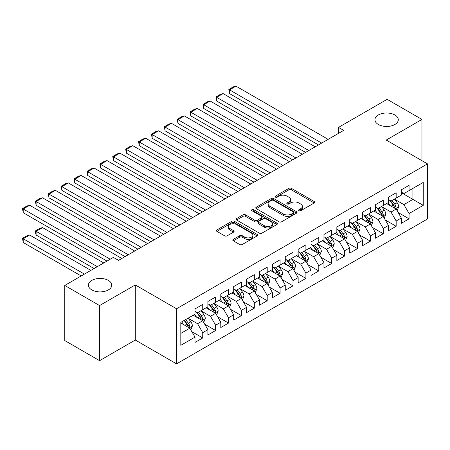 <?xml version="1.0" encoding="UTF-8"?>
<svg xmlns="http://www.w3.org/2000/svg" width="450" height="450" viewBox="0 0 450 450"><rect width="100%" height="100%" fill="white"/><g stroke="black" fill="none" stroke-linecap="round" stroke-linejoin="round"><path stroke-width="0.67" d="M298.969 210.735A1.254 0.726 0 0 0 300.741 210.735L314.19 202.972A1.789 1.035 0 0 0 314.713 202.241A1.789 1.035 0 0 0 314.19 201.51L291.409 188.353A1.789 1.035 0 0 0 288.877 188.353L275.428 196.121A1.254 0.726 0 0 0 275.062 196.627A1.254 0.726 0 0 0 275.428 197.139A1.254 0.726 0 0 0 277.2 197.139L278.938 196.138A5.726 3.308 0 0 1 287.044 196.138L288.939 197.235A5.726 3.308 0 0 1 290.616 199.569A5.726 3.308 0 0 1 288.939 201.909L287.201 202.916A1.254 0.726 0 0 0 286.83 203.428A1.254 0.726 0 0 0 287.201 203.94A1.254 0.726 0 0 0 288.973 203.94L290.711 202.933A5.726 3.308 0 0 1 298.811 202.933L300.713 204.03A5.726 3.308 0 0 1 302.389 206.37A5.726 3.308 0 0 1 300.713 208.704L298.969 209.711A1.254 0.726 0 0 0 298.603 210.223A1.254 0.726 0 0 0 298.969 210.735L298.969 209.711M108.343 280.395A11.672 6.739 0 0 0 95.625 278.938A11.672 6.739 0 0 0 88.419 285.165A11.672 6.739 0 0 0 91.839 289.929A11.672 6.739 0 0 0 104.558 291.386A11.672 6.739 0 0 0 111.763 285.165A11.672 6.739 0 0 0 108.343 280.395M394.875 114.969A11.672 6.739 0 0 0 382.157 113.507A11.672 6.739 0 0 0 374.951 119.734A11.672 6.739 0 0 0 378.371 124.498A11.672 6.739 0 0 0 391.089 125.961A11.672 6.739 0 0 0 398.295 119.734A11.672 6.739 0 0 0 394.875 114.969M233.308 239.361A1.789 1.035 0 0 0 232.785 240.092A1.789 1.035 0 0 0 233.308 240.823L239.704 244.513A1.789 1.035 0 0 0 242.235 244.513L257.169 235.89A1.789 1.035 0 0 0 257.692 235.159A1.789 1.035 0 0 0 257.169 234.428L234.388 221.276A1.789 1.035 0 0 0 231.857 221.276L216.917 229.899A1.789 1.035 0 0 0 216.394 230.631A1.789 1.035 0 0 0 216.917 231.362L224.64 235.817A1.789 1.035 0 0 0 227.171 235.817L233.561 232.127A1.789 1.035 0 0 0 234.09 231.396A1.789 1.035 0 0 0 233.561 230.664L229.736 228.454A4.787 2.762 0 0 1 228.33 226.502A4.787 2.762 0 0 1 231.289 223.948A4.787 2.762 0 0 1 236.509 224.544L251.505 233.207A4.787 2.762 0 0 1 252.906 235.159A4.787 2.762 0 0 1 249.953 237.713A4.787 2.762 0 0 1 244.732 237.116L242.235 235.671A1.789 1.035 0 0 0 239.704 235.671L233.308 239.361L233.308 240.823M99.574 305.561L99.574 360.658L135.293 340.031L135.293 284.94L99.574 305.561L64.755 285.457L113.372 257.394L118.53 260.37L343.682 130.382L338.524 127.401L338.524 133.358M135.293 284.94L176.558 308.762L427.5 163.884L427.5 218.976L176.558 363.859L176.558 308.762M421.954 160.684L421.954 119.436L386.235 140.062L427.5 163.884M421.954 119.436L387.141 99.337L338.524 127.401M279.067 221.788A1.789 1.035 0 0 0 281.599 221.788L296.533 213.165A1.789 1.035 0 0 0 297.056 212.434A1.789 1.035 0 0 0 296.533 211.703L273.752 198.551A1.789 1.035 0 0 0 271.221 198.551L256.286 207.174A1.789 1.035 0 0 0 255.757 207.9A1.789 1.035 0 0 0 256.286 208.631L279.067 221.788M252.416 211.005A1.254 0.726 0 0 1 253.688 211.179L253.688 209.694L276.851 223.065A1.789 1.035 0 0 1 277.374 223.796A1.789 1.035 0 0 1 276.851 224.528L261.917 233.151A1.789 1.035 0 0 1 259.386 233.151L236.599 219.999L236.599 218.537A1.789 1.035 0 0 0 236.076 219.268A1.789 1.035 0 0 0 236.599 219.999M236.599 218.537L242.994 214.847A1.789 1.035 0 0 1 245.526 214.847L254.762 220.179A1.789 1.035 0 0 0 257.299 220.179L261.534 217.732A1.789 1.035 0 0 0 262.063 217.001A1.789 1.035 0 0 0 261.534 216.27L251.916 210.718A1.254 0.726 0 0 1 251.55 210.206A1.254 0.726 0 0 1 252.321 209.537A1.254 0.726 0 0 1 253.688 209.694M401.321 192.696L412.926 199.395L412.926 188.376L423.242 182.424L409.061 190.609L409.061 185.327L401.321 189.793L401.321 195.081L396.163 198.056L396.163 192.769L388.429 197.235L388.429 202.523L383.271 205.504L383.271 200.216L375.531 204.683L375.531 209.97L370.373 212.946L370.373 207.658L362.638 212.13L362.638 217.412L357.48 220.393L357.48 215.106L349.74 219.572L349.74 224.859L344.582 227.835L344.582 222.547L336.848 227.019L336.848 232.301L331.689 235.282L331.689 229.995L323.949 234.461L323.949 239.749L318.791 242.724L318.791 237.442L311.057 241.909L311.057 247.191L305.899 250.172L305.899 244.884L298.159 249.351L298.159 254.638L293.001 257.614L293.001 252.332L285.266 256.798L285.266 262.086L280.108 265.061L280.108 259.774L272.368 264.24L272.368 269.528L267.21 272.509L267.21 267.221L259.476 271.688L259.476 276.975L254.317 279.951L254.317 274.663L246.578 279.129L246.578 284.417L241.419 287.398L241.419 282.111L233.685 286.577L233.685 291.864L228.527 294.84L228.527 289.553L220.792 294.024L220.792 299.306L215.634 302.287L215.634 297L207.894 301.466L207.894 306.754L202.736 309.729L202.736 304.447L195.002 308.914L195.002 314.196L180.816 322.386L180.816 345.319L195.002 337.129L189.844 328.196L180.816 322.982M423.242 182.424L423.242 205.352L409.061 213.542L403.903 204.609L394.554 199.209M398.166 212.535L409.061 218.829L409.061 213.542M409.061 218.829L401.321 223.296L401.321 218.008L396.163 220.989L391.005 212.051L381.656 206.657M385.267 219.982L396.163 226.271L396.163 220.989M396.163 226.271L388.429 230.737L388.429 225.456L383.271 228.431L378.113 219.499L368.764 214.099M372.375 227.43L383.271 233.719L383.271 228.431M383.271 233.719L375.531 238.185L375.531 232.898L370.373 235.879L365.214 226.941L355.866 221.546M359.477 234.872L370.373 241.161L370.373 235.879M370.373 241.161L362.638 245.632L362.638 240.345L357.48 243.321L352.322 234.388L342.973 228.988M346.584 242.319L357.48 248.608L357.48 243.321M357.48 248.608L349.74 253.074L349.74 247.787L344.582 250.768L339.424 241.836L330.075 236.436M333.686 249.761L344.582 256.056L344.582 250.768M344.582 256.056L336.848 260.522L336.848 255.234L331.689 258.21L326.531 249.278L317.183 243.883M320.794 257.209L331.689 263.498L331.689 258.21M331.689 263.498L323.949 267.964L323.949 262.682L318.791 265.657L313.633 256.725L304.284 251.325M307.896 264.651L318.791 270.945L318.791 265.657M318.791 270.945L311.057 275.411L311.057 270.124L305.899 273.099L300.741 264.167L291.392 258.773M295.003 272.098L305.899 278.387L305.899 273.099M305.899 278.387L298.159 282.853L298.159 277.571L293.001 280.547L287.843 271.614L278.494 266.214M282.105 279.54L293.001 285.834L293.001 280.547M293.001 285.834L285.266 290.301L285.266 285.013L280.108 287.994L274.95 279.056L265.601 273.662M269.213 286.988L280.108 293.276L280.108 287.994M280.108 293.276L272.368 297.743L272.368 292.461L267.21 295.436L262.052 286.504L252.703 281.104M256.314 294.429L267.21 300.724L267.21 295.436M267.21 300.724L259.476 305.19L259.476 299.902L254.317 302.884L249.159 293.946L239.811 288.551M243.422 301.877L254.317 308.166L254.317 302.884M254.317 308.166L246.578 312.637L246.578 307.35L241.419 310.326L236.261 301.393L226.912 295.993M230.524 309.324L241.419 315.613L241.419 310.326M241.419 315.613L233.685 320.079L233.685 314.792L228.527 317.773L223.369 308.841L214.02 303.441M217.631 316.766L228.527 323.061L228.527 317.773M228.527 323.061L220.792 327.527L220.792 322.239L215.634 325.215L210.476 316.282L201.122 310.882M204.733 324.214L215.634 330.502L215.634 325.215M215.634 330.502L207.894 334.969L207.894 329.681L202.736 332.662L197.578 323.73L188.229 318.33M191.841 331.656L202.736 337.95L202.736 332.662M202.736 337.95L195.002 342.416L195.002 337.129M195.002 311.22L197.578 312.711L202.736 309.729M180.816 333.405L189.844 328.196M207.894 303.772L210.476 305.263L215.634 302.287M197.578 323.73L202.736 320.749L193.196 315.242M207.894 329.681L202.736 320.749M220.792 296.331L223.369 297.821L228.527 294.84M210.476 316.282L215.634 313.307L206.089 307.794M220.792 322.239L215.634 313.307M233.685 288.883L236.261 290.374L241.419 287.398M223.369 308.841L228.527 305.859L218.987 300.353M233.685 314.792L228.527 305.859M246.578 281.441L249.159 282.932L254.317 279.951M236.261 301.393L241.419 298.418L231.879 292.905M246.578 307.35L241.419 298.418M259.476 273.994L262.052 275.484L267.21 272.509M249.159 293.946L254.317 290.97L244.772 285.463M259.476 299.902L254.317 290.97M272.368 266.552L274.95 268.037L280.108 265.061M262.052 286.504L267.21 283.523L257.67 278.016M272.368 292.461L267.21 283.523M285.266 259.104L287.843 260.595L293.001 257.614M274.95 279.056L280.108 276.081L270.562 270.568M285.266 285.013L280.108 276.081M298.159 251.662L300.741 253.148L305.899 250.172M287.843 271.614L293.001 268.633L283.461 263.126M298.159 277.571L293.001 268.633M311.057 244.215L313.633 245.706L318.791 242.724M300.741 264.167L305.899 261.191L296.353 255.679M311.057 270.124L305.899 261.191M323.949 236.773L326.531 238.258L331.689 235.282M313.633 256.725L318.791 253.744L309.251 248.237M323.949 262.682L318.791 253.744M336.848 229.326L339.424 230.816L344.582 227.835M326.531 249.278L331.689 246.302L322.144 240.789M336.848 255.234L331.689 246.302M349.74 221.878L352.322 223.369L357.48 220.393M339.424 241.836L344.582 238.854L335.042 233.347M349.74 247.787L344.582 238.854M362.638 214.436L365.214 215.927L370.373 212.946M352.322 234.388L357.48 231.412L347.934 225.9M362.638 240.345L357.48 231.412M375.531 206.989L378.113 208.479L383.271 205.504M365.214 226.941L370.373 223.965L360.832 218.458M375.531 232.898L370.373 223.965M388.429 199.547L391.005 201.032L396.163 198.056M378.113 219.499L383.271 216.518L373.725 211.011M388.429 225.456L383.271 216.518M401.321 192.099L403.903 193.59L409.061 190.609M391.005 212.051L396.163 209.076L386.623 203.563M401.321 218.008L396.163 209.076M64.755 285.457L64.755 340.554L99.574 360.658M135.293 340.031L176.558 363.859M403.903 204.609L412.926 199.395L423.242 205.352M299.469 210.909L300.713 210.195A5.726 3.308 0 0 0 302.389 207.855L302.389 206.37M290.616 199.569L290.616 201.06A5.726 3.308 0 0 1 288.939 203.4L287.702 204.114M314.168 202.984L291.409 189.844A1.789 1.035 0 0 0 288.877 189.844L275.929 197.319M296.511 213.176L273.752 200.036A1.789 1.035 0 0 0 271.221 200.036L256.309 208.648M293.372 212.946A1.254 0.726 0 0 0 293.738 212.434A1.254 0.726 0 0 0 293.372 211.922L273.369 200.374A1.254 0.726 0 0 0 271.597 200.374L269.764 201.437A5.726 3.308 0 0 0 268.088 203.771A5.726 3.308 0 0 0 269.764 206.111L283.433 214.003A5.726 3.308 0 0 0 291.532 214.003L293.372 212.946L293.372 214.436A1.254 0.726 0 0 0 293.738 213.924L293.738 212.434M268.088 203.771L268.088 205.262A5.726 3.308 0 0 0 269.764 207.602L269.764 206.111M293.372 214.436L291.532 215.494A5.726 3.308 0 0 1 283.433 215.494L269.764 207.602M236.627 220.011L242.994 216.332L242.994 214.847M262.063 217.001L262.063 218.492A1.789 1.035 0 0 1 261.534 219.223L257.299 221.67A1.789 1.035 0 0 1 254.762 221.67L245.526 216.332A1.789 1.035 0 0 0 242.994 216.332M253.688 211.179L276.829 224.539M264.352 225.714A4.787 2.762 0 0 0 269.572 226.316A4.787 2.762 0 0 0 272.526 223.763A4.787 2.762 0 0 0 271.125 221.805L265.838 218.756A1.789 1.035 0 0 0 263.306 218.756L259.071 221.203A1.789 1.035 0 0 0 258.542 221.934A1.789 1.035 0 0 0 259.071 222.666L264.352 225.714L264.352 227.205A4.787 2.762 0 0 0 269.572 227.801A4.787 2.762 0 0 0 272.526 225.248L272.526 223.763M258.542 221.934L258.542 223.425A1.789 1.035 0 0 0 259.071 224.151L259.071 222.666M264.352 227.205L259.071 224.151M252.906 235.159L252.906 236.649A4.787 2.762 0 0 1 249.953 239.203A4.787 2.762 0 0 1 244.732 238.607L242.235 237.161A1.789 1.035 0 0 0 239.704 237.161L233.336 240.84M228.33 226.502L228.33 227.993A4.787 2.762 0 0 0 229.736 229.944L229.736 228.454M233.539 232.144L229.736 229.944M257.147 235.907L234.388 222.767A1.789 1.035 0 0 0 231.857 222.767L216.945 231.373M397.119 210.729L398.717 206.826A4.832 2.79 -120 0 0 397.176 202.714L394.436 199.052M390.071 205.554L387.99 202.776M229.534 123.367L292.68 159.829L203.743 108.478L203.034 104.344L207.546 101.739L210.189 101.031L203.743 104.754L203.743 108.478M387.017 203.794L386.775 203.479M395.252 208.547L396 207.877L396.107 207.034A4.832 2.79 -120 0 0 394.723 204.126L391.984 200.469M390.42 200.694L393.806 205.211A2.464 1.423 60 0 1 394.251 205.959L396.107 207.034M389.571 200.205L393.176 205.02A4.832 2.79 60 0 1 394.56 207.928L394.661 208.204M321.694 143.078L229.534 89.865L229.534 93.589L318.471 144.934M328.14 139.354L235.98 86.141L229.534 89.865L228.825 89.454L233.336 86.85L235.98 86.141M229.534 93.589L228.825 89.454M384.221 218.171L385.824 214.273A4.832 2.79 -120 0 0 384.277 210.156L381.538 206.499M377.173 213.002L375.092 210.223M216.636 130.815L279.787 167.271L190.845 115.926L190.136 111.791L194.653 109.187L197.297 108.478L190.845 112.202L190.845 115.926M374.119 211.236L373.882 210.921M382.359 215.994L383.108 215.319L383.214 214.476A4.832 2.79 -120 0 0 381.831 211.573L379.091 207.917M377.527 208.142L380.908 212.659A2.464 1.423 60 0 1 381.358 213.407L383.214 214.476M376.678 207.653L380.284 212.462A4.832 2.79 60 0 1 381.668 215.37L381.763 215.651M371.329 225.619L372.926 221.715A4.832 2.79 -120 0 0 371.385 217.603L368.646 213.947M364.281 220.449L362.199 217.665M203.743 138.257L266.889 174.718L177.953 123.367L177.244 119.239L181.755 116.629L184.399 115.926L177.953 119.644L177.953 123.367M361.226 218.683L360.984 218.368M369.461 223.442L370.215 222.767L370.316 221.923A4.832 2.79 -120 0 0 368.933 219.015L366.193 215.359M364.629 215.589L368.016 220.106A2.464 1.423 60 0 1 368.46 220.849L370.316 221.923M363.78 215.094L367.386 219.909A4.832 2.79 60 0 1 368.769 222.817L368.871 223.093M308.801 150.519L216.636 97.312L216.636 101.031L305.578 152.381M315.248 146.796L223.088 93.589L216.636 97.312L215.927 96.902L220.444 94.297L223.088 93.589M216.636 101.031L215.927 96.902M295.903 157.967L203.034 104.344M302.349 154.243L210.189 101.031M358.431 233.061L360.034 229.162A4.832 2.79 -120 0 0 358.487 225.045L355.748 221.389M351.382 227.891L349.301 225.112M190.845 145.704L253.997 182.16L165.054 130.815L164.346 126.681L168.862 124.076L171.506 123.367L165.054 127.091L165.054 130.815M348.328 226.125L348.092 225.81M356.569 230.884L357.317 230.209L357.424 229.365A4.832 2.79 -120 0 0 356.04 226.463L353.301 222.806M351.737 223.031L355.118 227.548A2.464 1.423 60 0 1 355.567 228.296L357.424 229.365M350.887 222.542L354.493 227.357A4.832 2.79 60 0 1 355.877 230.259L355.973 230.541M345.538 240.508L347.136 236.604A4.832 2.79 -120 0 0 345.594 232.493L342.855 228.836M338.49 235.339L336.409 232.554M177.953 153.146L241.099 189.607L152.162 138.257L151.453 134.128L155.964 131.518L158.608 130.815L152.162 134.533L152.162 138.257M335.436 233.572L335.199 233.257M343.671 238.331L344.424 237.656L344.526 236.812A4.832 2.79 -120 0 0 343.142 233.904L340.402 230.248M338.839 230.479L342.225 234.996A2.464 1.423 60 0 1 342.669 235.744L344.526 236.812M337.989 229.984L341.595 234.799A4.832 2.79 60 0 1 342.979 237.707L343.08 237.988M283.011 165.409L190.136 111.791M289.457 161.685L197.297 108.478M270.113 172.856L177.244 119.239M276.559 169.132L184.399 115.926M332.646 247.956L334.243 244.052A4.832 2.79 -120 0 0 332.702 239.934L329.957 236.278M325.592 242.781L323.511 240.002M165.054 160.594L228.206 197.049L139.264 145.704L138.555 141.57L143.072 138.966L145.716 138.257L139.264 141.981L139.264 145.704M322.537 241.02L322.301 240.699M330.778 245.773L331.526 245.098L331.633 244.26A4.832 2.79 -120 0 0 330.249 241.352L327.51 237.696M325.946 237.921L329.327 242.438A2.464 1.423 60 0 1 329.777 243.186L331.633 244.26M325.097 237.431L328.702 242.246A4.832 2.79 60 0 1 330.086 245.149L330.182 245.43M257.22 180.298L164.346 126.681M263.666 176.58L171.506 123.367M319.748 255.398L321.345 251.494A4.832 2.79 -120 0 0 319.804 247.382L317.064 243.726M312.699 250.228L310.618 247.449M152.162 168.036L215.308 204.497L126.371 153.146L125.663 149.018L130.174 146.413L132.817 145.704L126.371 149.428L126.371 153.146M309.645 248.462L309.409 248.147M317.88 253.221L318.634 252.546L318.735 251.702A4.832 2.79 -120 0 0 317.351 248.794L314.612 245.138M313.048 245.368L316.434 249.885A2.464 1.423 60 0 1 316.879 250.633L318.735 251.702M312.199 244.879L315.804 249.688A4.832 2.79 60 0 1 317.188 252.596L317.289 252.877M244.322 187.746L151.453 134.128M250.774 184.022L158.608 130.815M306.855 262.845L308.452 258.941A4.832 2.79 -120 0 0 306.911 254.824L304.172 251.167M299.801 257.67L297.72 254.891M139.264 175.483L202.416 211.939L113.473 160.594L112.764 156.459L117.281 153.855L119.925 153.146L113.473 156.87L113.473 160.594M296.747 255.909L296.511 255.589M304.988 260.662L305.736 259.993L305.843 259.149A4.832 2.79 -120 0 0 304.459 256.241L301.719 252.585M300.156 252.81L303.536 257.327A2.464 1.423 60 0 1 303.986 258.075L305.843 259.149M299.306 252.321L302.912 257.136A4.832 2.79 60 0 1 304.296 260.038L304.391 260.319M293.957 270.287L295.554 266.389A4.832 2.79 -120 0 0 294.013 262.271L291.274 258.615M286.909 265.118L284.827 262.339M126.371 182.931L189.518 219.386L100.581 168.036L99.872 163.907L104.383 161.303L107.027 160.594L100.581 164.317L100.581 168.036M283.854 263.351L283.618 263.036M292.095 268.11L292.843 267.435L292.944 266.591A4.832 2.79 -120 0 0 291.561 263.683L288.821 260.027M287.263 260.257L290.644 264.774A2.464 1.423 60 0 1 291.094 265.523L292.944 266.591M286.408 259.768L290.014 264.577A4.832 2.79 60 0 1 291.397 267.486L291.499 267.767M281.064 277.734L282.662 273.831A4.832 2.79 -120 0 0 281.121 269.719L278.381 266.057M274.016 272.559L271.929 269.781M113.473 190.373L176.625 226.834L87.683 175.483L86.974 171.349L91.491 168.744L94.134 168.036L87.683 171.759L87.683 175.483M270.956 270.799L270.72 270.478M279.197 275.552L279.945 274.882L280.052 274.039A4.832 2.79 -120 0 0 278.668 271.131L275.929 267.474M274.365 267.699L277.751 272.216A2.464 1.423 60 0 1 278.196 272.964L280.052 274.039M273.516 267.21L277.121 272.025A4.832 2.79 60 0 1 278.505 274.933L278.601 275.209M268.166 285.176L269.764 281.278A4.832 2.79 -120 0 0 268.222 277.161L265.483 273.504M261.118 280.007L259.037 277.228M100.581 197.82L163.727 234.276L74.79 182.931L74.081 178.796L78.593 176.192L81.236 175.483L74.79 179.207L74.79 182.931M258.064 278.241L257.827 277.926M266.304 282.999L267.053 282.324L267.154 281.481A4.832 2.79 -120 0 0 265.776 278.578L263.036 274.916M261.472 275.147L264.853 279.664A2.464 1.423 60 0 1 265.303 280.412L267.154 281.481M260.618 274.657L264.223 279.467A4.832 2.79 60 0 1 265.607 282.375L265.708 282.656M255.274 292.624L256.871 288.72A4.832 2.79 -120 0 0 255.33 284.608L252.591 280.952M248.226 287.454L246.139 284.67M87.683 205.262L150.834 241.723L61.898 190.373L61.183 186.244L65.7 183.634L68.344 182.931L61.898 186.649L61.898 190.373M245.166 285.688L244.929 285.373M253.406 290.447L254.154 289.772L254.261 288.928A4.832 2.79 -120 0 0 252.877 286.02L250.138 282.364M248.574 282.594L251.961 287.106A2.464 1.423 60 0 1 252.405 287.854L254.261 288.928M247.725 282.099L251.331 286.914A4.832 2.79 60 0 1 252.714 289.822L252.81 290.098M242.376 300.066L243.973 296.168A4.832 2.79 -120 0 0 242.432 292.05L239.692 288.394M235.328 294.896L233.246 292.118M74.79 212.709L137.936 249.165L48.999 197.82L48.291 193.686L52.802 191.081L55.446 190.373L48.999 194.096L48.999 197.82M232.273 293.13L232.037 292.815M240.514 297.889L241.262 297.214L241.363 296.37A4.832 2.79 -120 0 0 239.985 293.468L237.246 289.811M235.682 290.036L239.062 294.553A2.464 1.423 60 0 1 239.513 295.301L241.363 296.37M234.827 289.547L238.433 294.362A4.832 2.79 60 0 1 239.816 297.264L239.917 297.546M229.483 307.513L231.081 303.609A4.832 2.79 -120 0 0 229.539 299.498L226.8 295.841M222.435 302.344L220.348 299.559M61.898 220.151L125.044 256.613L36.107 205.262L35.392 201.133L39.909 198.523L42.553 197.82L36.107 201.538L36.107 205.262M219.375 300.577L219.139 300.262M227.616 305.336L228.364 304.661L228.471 303.817A4.832 2.79 -120 0 0 227.087 300.909L224.347 297.253M222.784 297.484L226.17 302.001A2.464 1.423 60 0 1 226.614 302.749L228.471 303.817M221.934 296.989L225.54 301.804A4.832 2.79 60 0 1 226.924 304.712L227.019 304.993M231.429 195.188L138.555 141.57M237.876 191.469L145.716 138.257M218.531 202.635L125.663 149.018M224.983 198.911L132.817 145.704M205.639 210.083L112.764 156.459M212.085 206.359L119.925 153.146M192.741 217.524L99.872 163.907M199.192 213.801L107.027 160.594M179.848 224.972L86.974 171.349M186.294 221.248L94.134 168.036M166.95 232.414L74.081 178.796M173.402 228.69L81.236 175.483M154.058 239.861L61.183 186.244M160.504 236.138L68.344 182.931M216.585 314.961L218.183 311.057A4.832 2.79 -120 0 0 216.641 306.939L213.902 303.283M209.537 309.786L207.456 307.007M48.999 227.599L106.987 261.079L23.209 212.709L22.5 208.575L27.011 205.971L29.655 205.262L23.209 208.986L23.209 212.709M206.482 308.019L206.246 307.704M214.723 312.778L215.471 312.103L215.578 311.265A4.832 2.79 -120 0 0 214.194 308.357L211.455 304.701M209.891 304.926L213.272 309.442A2.464 1.423 60 0 1 213.722 310.191L215.578 311.265M209.036 304.436L212.642 309.251A4.832 2.79 60 0 1 214.026 312.154L214.127 312.435M141.159 247.303L48.291 193.686M147.611 243.585L55.446 190.373M203.692 322.402L205.29 318.499A4.832 2.79 -120 0 0 203.749 314.387L201.009 310.731M97.318 266.664L36.107 231.322L42.553 227.599L103.764 262.941M196.644 317.233L194.558 314.454M36.107 235.046L35.392 232.403L35.392 230.912L36.107 231.322L36.107 235.046L94.095 268.521M193.584 315.467L193.348 315.152M201.825 320.226L202.573 319.551L202.68 318.707A4.832 2.79 -120 0 0 201.296 315.799L198.557 312.142M196.993 312.373L200.379 316.89A2.464 1.423 60 0 1 200.824 317.638L202.68 318.707M196.144 311.884L199.749 316.693A4.832 2.79 60 0 1 201.133 319.601L201.229 319.882M35.392 230.912L39.909 228.308L42.553 227.599M128.267 254.751L35.392 201.133M134.713 251.027L42.553 197.82M190.794 329.85L192.392 325.946A4.832 2.79 -120 0 0 190.851 321.829L188.111 318.173M84.42 274.106L23.209 238.764L29.655 235.041L90.872 270.382M183.746 324.675L181.665 321.896M23.209 242.488L22.5 238.354L23.209 238.764L23.209 242.488L81.197 275.968M188.933 327.668L189.681 326.998L189.787 326.154A4.832 2.79 -120 0 0 188.404 323.246L185.664 319.59M184.449 320.287L187.481 324.332A2.464 1.423 60 0 1 187.931 325.08L189.787 326.154M184.118 320.484L186.857 324.141A4.832 2.79 60 0 1 188.235 327.043L188.336 327.324M22.5 238.354L27.011 235.749L29.655 235.041M110.211 259.217L22.5 208.575M121.821 258.474L29.655 205.262M300.713 210.195L300.713 208.704M287.201 203.94L287.201 202.916M288.939 203.4L288.939 201.909M275.428 197.139L275.428 196.121M288.877 189.844L288.877 188.353M291.409 189.844L291.409 188.353M314.19 202.972L314.19 201.51M256.286 208.631L256.286 207.174M271.221 200.036L271.221 198.551M273.752 200.036L273.752 198.551M296.533 213.165L296.533 211.703M283.433 215.494L283.433 214.003M291.532 215.494L291.532 214.003M245.526 216.332L245.526 214.847M254.762 221.67L254.762 220.179M257.299 221.67L257.299 220.179M261.534 219.223L261.534 217.732M276.851 224.528L276.851 223.065M239.704 237.161L239.704 235.671M242.235 237.161L242.235 235.671M244.732 238.607L244.732 237.116M233.561 232.127L233.561 230.664M216.917 231.362L216.917 229.899M231.857 222.767L231.857 221.276M234.388 222.767L234.388 221.276M257.169 235.89L257.169 234.428M395.561 208.727L398.683 206.921M394.723 204.126L397.176 202.714M391.157 206.184L393.176 205.02M382.663 216.169L385.791 214.363M381.831 211.573L384.277 210.156M378.264 213.632L380.284 212.462M369.771 223.616L372.892 221.811M368.933 219.015L371.385 217.603M365.366 221.074L367.386 219.909M356.873 231.058L360 229.252M356.04 226.463L358.487 225.045M352.474 228.521L354.493 227.357M343.98 238.506L347.108 236.7M343.142 233.904L345.594 232.493M339.576 235.963L341.595 234.799M331.082 245.947L334.209 244.148M330.249 241.352L332.702 239.934M326.683 243.411L328.702 242.246M318.189 253.395L321.317 251.589M317.351 248.794L319.804 247.382M313.785 250.852L315.804 249.688M305.291 260.843L308.419 259.037M304.459 256.241L306.911 254.824M300.892 258.3L302.912 257.136M292.399 268.284L295.526 266.479M291.561 263.683L294.013 262.271M287.994 265.748L290.014 264.577M279.501 275.732L282.628 273.926M278.668 271.131L281.121 269.719M275.102 273.189L277.121 272.025M266.608 283.174L269.736 281.368M265.776 278.578L268.222 277.161M262.204 280.637L264.223 279.467M253.71 290.621L256.838 288.816M252.877 286.02L255.33 284.608M249.311 288.079L251.331 286.914M240.817 298.063L243.945 296.257M239.985 293.468L242.432 292.05M236.419 295.526L238.433 294.362M227.919 305.511L231.047 303.705M227.087 300.909L229.539 299.498M223.521 302.968L225.54 301.804M215.027 312.952L218.154 311.152M214.194 308.357L216.641 306.939M210.628 310.416L212.642 309.251M202.129 320.4L205.256 318.594M201.296 315.799L203.749 314.387M197.73 317.858L199.749 316.693M189.236 327.848L192.364 326.042M188.404 323.246L190.851 321.829M184.838 325.305L186.857 324.141"/></g></svg>

